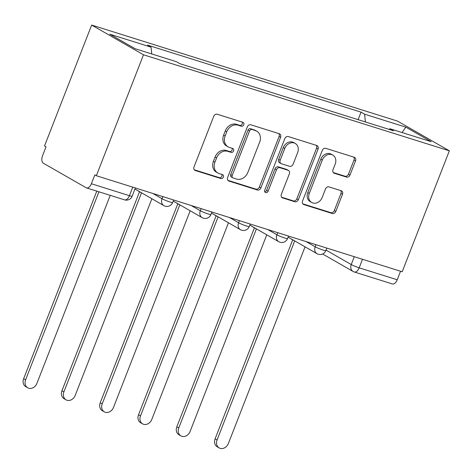 <?xml version="1.0" encoding="UTF-8"?>
<svg xmlns="http://www.w3.org/2000/svg" width="473" height="473" viewBox="0 0 473 473"><rect width="100%" height="100%" fill="white"/><g stroke="black" fill="none" stroke-linecap="round" stroke-linejoin="round"><path stroke-width="0.71" d="M243.772 124.783A2.123 1.756 119.8 0 0 243.146 122.412A2.123 1.756 119.8 0 0 242.856 122.282L217.255 114.247A3.033 2.507 119.8 0 0 213.749 116.305L194.007 166.934A3.033 2.507 119.8 0 0 194.906 170.321A3.033 2.507 119.8 0 0 195.319 170.505L220.921 178.54A2.123 1.756 119.8 0 0 223.374 177.103A2.123 1.756 119.8 0 0 222.748 174.732A2.123 1.756 119.8 0 0 222.458 174.602L219.141 173.561A9.708 8.023 119.8 0 1 217.822 172.988A9.708 8.023 119.8 0 1 214.943 162.144L216.587 157.923A9.708 8.023 119.8 0 1 227.809 151.342L231.12 152.383A2.123 1.756 119.8 0 0 233.573 150.94A2.123 1.756 119.8 0 0 232.947 148.569A2.123 1.756 119.8 0 0 232.657 148.445L229.34 147.405A9.708 8.023 119.8 0 1 228.021 146.825A9.708 8.023 119.8 0 1 225.142 135.982L226.786 131.76A9.708 8.023 119.8 0 1 238.008 125.179L241.319 126.22A2.123 1.756 119.8 0 0 243.772 124.783M228.021 146.825L226.508 145.962A9.708 8.023 119.8 0 1 223.628 135.112L225.278 130.897A9.708 8.023 119.8 0 1 236.494 124.316L239.805 125.357A2.123 1.756 119.8 0 0 242.265 123.914A2.123 1.756 119.8 0 0 242.164 122.069M194.291 169.789L219.407 177.677A2.123 1.756 119.8 0 0 221.861 176.234A2.123 1.756 119.8 0 0 221.766 174.389M217.822 172.988L216.309 172.119A9.708 8.023 119.8 0 1 213.429 161.275L215.073 157.054A9.708 8.023 119.8 0 1 226.295 150.473L229.606 151.514A2.123 1.756 119.8 0 0 232.066 150.077A2.123 1.756 119.8 0 0 231.965 148.226M346.502 177.085A3.033 2.507 119.8 0 0 350.008 175.028L355.542 160.826A3.033 2.507 119.8 0 0 354.644 157.432A3.033 2.507 119.8 0 0 354.23 157.255L325.796 148.327A3.033 2.507 119.8 0 0 322.29 150.384L302.554 201.013A3.033 2.507 119.8 0 0 303.453 204.407A3.033 2.507 119.8 0 0 303.867 204.584L332.294 213.512A3.033 2.507 119.8 0 0 335.8 211.455L342.493 194.297A3.033 2.507 119.8 0 0 341.595 190.909A3.033 2.507 119.8 0 0 341.181 190.725L329.013 186.906A3.033 2.507 119.8 0 0 325.507 188.964L322.19 197.472A8.118 6.705 119.8 0 1 311.707 202.491A8.118 6.705 119.8 0 1 309.301 193.427L322.296 160.093A8.118 6.705 119.8 0 1 332.779 155.073A8.118 6.705 119.8 0 1 335.186 164.143L333.022 169.695A3.033 2.507 119.8 0 0 333.92 173.083A3.033 2.507 119.8 0 0 334.334 173.266L346.502 177.085L344.988 176.216A3.033 2.507 119.8 0 0 348.495 174.165L354.035 159.957A3.033 2.507 119.8 0 0 353.745 157.101M449.35 150.822L402.198 271.756L96.344 175.725L143.496 54.791L449.35 150.822L397.515 121.094L91.661 25.063L44.509 145.991L46.023 146.861L42.558 155.741A6.184 3.429 -72.6 0 0 43.345 163.209L86.116 187.74A6.184 3.429 -72.6 0 0 86.494 187.905A6.184 3.429 -72.6 0 0 91.372 183.743L129.419 195.686A6.184 0.621 21.3 0 0 132.156 196.2L135.361 187.976M280.607 137.294A3.033 2.507 119.8 0 0 279.709 133.906A3.033 2.507 119.8 0 0 279.295 133.729L250.867 124.801A3.033 2.507 119.8 0 0 247.361 126.859L227.619 177.487A3.033 2.507 119.8 0 0 228.518 180.875A3.033 2.507 119.8 0 0 228.932 181.058L257.365 189.986A3.033 2.507 119.8 0 0 260.871 187.929L280.607 137.294L279.1 136.431A3.033 2.507 119.8 0 0 278.816 133.575M288.335 136.561L316.762 145.489A3.033 2.507 119.8 0 1 317.176 145.672A3.033 2.507 119.8 0 1 318.075 149.06L298.339 199.695A3.033 2.507 119.8 0 1 294.833 201.746L282.665 197.927A3.033 2.507 119.8 0 1 282.251 197.749A3.033 2.507 119.8 0 1 281.352 194.356L289.358 173.822A3.033 2.507 119.8 0 0 288.453 170.434A3.033 2.507 119.8 0 0 288.045 170.256L279.969 167.72A3.033 2.507 119.8 0 0 276.463 169.777L268.132 191.157A2.123 1.756 119.8 0 1 265.388 192.47A2.123 1.756 119.8 0 1 264.756 190.099L284.829 138.619A3.033 2.507 119.8 0 1 288.335 136.561M400.554 271.242L397.225 279.774A6.184 3.429 107.4 0 1 392.354 283.936L354.301 271.993A6.184 3.429 -72.6 0 0 359.178 267.824L397.225 279.774M96.344 175.725L94.837 174.856L91.372 183.743M143.496 54.791L91.661 25.063M365.41 121.957L364.588 114.188L405.828 127.136L431.216 141.699L389.977 128.751L393.53 130.785L179.971 63.731L176.423 61.697L135.183 48.749L109.795 34.186L151.035 47.134L151.75 53.952M364.588 114.188L361.041 112.148L147.481 45.095L151.035 47.134M358.108 119.663L361.041 112.148M389.977 128.751L389.119 129.401M402.068 132.546L405.828 127.136M227.903 180.343L255.852 189.117A3.033 2.507 119.8 0 0 259.358 187.06L279.1 136.431M251.979 129.572A2.123 1.756 119.8 0 0 249.525 131.009L232.202 175.453A2.123 1.756 119.8 0 0 232.828 177.824A2.123 1.756 119.8 0 0 233.118 177.954L236.612 179.048A9.708 8.023 119.8 0 0 247.828 172.468L259.677 142.089A9.708 8.023 119.8 0 0 256.798 131.246A9.708 8.023 119.8 0 0 255.473 130.666L250.471 128.703A2.123 1.756 119.8 0 0 248.018 130.14L249.525 131.009M232.828 177.824L231.315 176.961A2.123 1.756 119.8 0 1 230.688 174.584L248.018 130.14M256.798 131.246L255.284 130.377A9.708 8.023 119.8 0 0 253.966 129.803L255.473 130.666M250.471 128.703L253.966 129.803M281.636 197.211L293.319 200.883A3.033 2.507 119.8 0 0 296.825 198.826L316.567 148.191A3.033 2.507 119.8 0 0 316.277 145.341M288.453 170.434L286.945 169.571A3.033 2.507 119.8 0 0 286.532 169.387L278.461 166.857A3.033 2.507 119.8 0 0 274.955 168.908L266.618 190.288L268.132 191.157M264.768 191.79A2.123 1.756 119.8 0 0 266.618 190.288M297.665 152.519A8.118 6.705 119.8 0 0 295.258 143.449A8.118 6.705 119.8 0 0 284.77 148.469L280.193 160.211A3.033 2.507 119.8 0 0 281.092 163.605A3.033 2.507 119.8 0 0 281.506 163.782L289.577 166.319A3.033 2.507 119.8 0 0 293.083 164.261L297.665 152.519M295.258 143.449L293.745 142.586A8.118 6.705 119.8 0 0 283.262 147.606L284.77 148.469M281.092 163.605L279.584 162.736A3.033 2.507 119.8 0 1 278.68 159.348L283.262 147.606M333.305 172.55L344.988 176.216M332.779 155.073L331.266 154.21A8.118 6.705 119.8 0 0 320.783 159.224L322.296 160.093M311.707 202.491L310.193 201.622A8.118 6.705 119.8 0 1 307.787 192.558L320.783 159.224M302.838 203.869L330.787 212.643A3.033 2.507 119.8 0 0 334.293 210.591L340.98 193.427A3.033 2.507 119.8 0 0 340.696 190.578M98.928 191.813L25.613 379.854A7.113 5.871 119.8 0 0 27.724 387.795A7.113 5.871 119.8 0 0 36.906 383.402L110.221 195.355M27.724 387.795L25.761 386.666A7.113 5.871 -60.2 0 1 23.65 378.725L96.788 191.139M139.659 191.736A6.184 5.108 119.8 0 0 140.351 192.227A6.184 5.108 119.8 0 0 141.12 192.576M141.522 192.807L63.908 391.88A7.113 5.871 119.8 0 0 66.013 399.821A7.113 5.871 119.8 0 0 75.201 395.422L151.88 198.743M66.013 399.821L64.05 398.692A7.113 5.871 -60.2 0 1 61.945 390.751L139.529 191.754M140.351 192.227L138.382 191.104A6.184 5.108 -60.2 0 1 137.696 190.607M177.954 203.762A6.184 5.108 119.8 0 0 178.64 204.253A6.184 5.108 119.8 0 0 179.415 204.596M179.817 204.827L102.203 403.901A7.113 5.871 119.8 0 0 104.308 411.841A7.113 5.871 119.8 0 0 113.49 407.448L190.176 210.769M104.308 411.841L102.345 410.718A7.113 5.871 -60.2 0 1 100.235 402.777L177.818 203.78M178.64 204.253L176.677 203.124A6.184 5.108 -60.2 0 1 175.991 202.633M216.25 215.783A6.184 5.108 119.8 0 0 216.936 216.273A6.184 5.108 119.8 0 0 217.71 216.622M218.112 216.853L140.493 415.927A7.113 5.871 119.8 0 0 142.604 423.867A7.113 5.871 119.8 0 0 151.786 419.468L228.465 222.789M142.604 423.867L140.635 422.738A7.113 5.871 -60.2 0 1 138.53 414.797L216.114 215.806M216.936 216.273L214.973 215.15A6.184 5.108 -60.2 0 1 214.281 214.653M254.539 227.809A6.184 5.108 119.8 0 0 255.231 228.299A6.184 5.108 119.8 0 0 255.999 228.642M256.401 228.873L178.788 427.947A7.113 5.871 119.8 0 0 180.893 435.887A7.113 5.871 119.8 0 0 190.081 431.494L266.76 234.815M180.893 435.887L178.93 434.764A7.113 5.871 -60.2 0 1 176.825 426.823L254.409 227.826M255.231 228.299L253.262 227.17A6.184 5.108 -60.2 0 1 252.576 226.679M292.834 239.829A6.184 5.108 119.8 0 0 293.52 240.319A6.184 5.108 119.8 0 0 294.295 240.668M294.697 240.899L217.083 439.973A7.113 5.871 119.8 0 0 219.188 447.913A7.113 5.871 119.8 0 0 228.37 443.514L305.055 246.841M219.188 447.913L217.225 446.784A7.113 5.871 -60.2 0 1 215.114 438.843L292.698 239.852M293.52 240.319L291.557 239.196A6.184 5.108 -60.2 0 1 290.871 238.705M326.045 250.099L351.244 264.555A6.184 0.621 21.3 0 0 359.178 267.824L362.507 259.293M354.301 256.715L351.244 264.555A6.184 5.108 -60.2 0 0 353.077 271.455A6.184 6.184 0 0 0 354.301 271.993M306.09 241.579L315.189 246.8A6.184 0.621 21.3 0 0 321.557 249.549A6.184 0.621 21.3 0 0 325.856 250.584L326.831 248.094M316.005 244.695L315.189 246.8A6.184 5.108 -60.2 0 0 317.022 253.699A6.184 6.184 0 0 0 325.856 250.584M267.801 229.559L276.894 234.774A6.184 0.621 21.3 0 0 283.268 237.523A6.184 0.621 21.3 0 0 287.566 238.563L288.536 236.068M277.716 232.669L276.894 234.774A6.184 5.108 -60.2 0 0 278.727 241.679A6.184 6.184 0 0 0 287.566 238.563M229.506 217.533L238.599 222.753A6.184 0.621 21.3 0 0 244.973 225.503A6.184 0.621 21.3 0 0 249.271 226.537L250.241 224.042M239.421 220.649L238.599 222.753A6.184 5.108 -60.2 0 0 240.432 229.653A6.184 6.184 0 0 0 249.271 226.537M191.21 205.513L200.31 210.727A6.184 0.621 21.3 0 0 206.677 213.477A6.184 0.621 21.3 0 0 210.976 214.517L211.951 212.022M201.126 208.623L200.31 210.727A6.184 5.108 -60.2 0 0 202.142 217.633A6.184 6.184 0 0 0 210.976 214.517M152.921 193.487L162.014 198.701A6.184 0.621 21.3 0 0 168.388 201.457A6.184 0.621 21.3 0 0 172.686 202.491L173.656 199.996M162.836 196.602L162.014 198.701A6.184 5.108 -60.2 0 0 163.847 205.607A6.184 6.184 0 0 0 172.686 202.491M132.747 187.154L129.419 195.686A6.184 3.429 -72.6 0 1 124.547 199.854A6.184 6.184 0 0 0 132.156 196.2M236.494 124.316L238.008 125.179M225.278 130.897L226.786 131.76M223.628 135.112L225.142 135.982M229.606 151.514L231.12 152.383M226.295 150.473L227.809 151.342M215.073 157.054L216.587 157.923M213.429 161.275L214.943 162.144M219.407 177.677L220.921 178.54M194.545 170.055L195.319 170.505M239.805 125.357L241.319 126.22M259.358 187.06L260.871 187.929M255.852 189.117L257.365 189.986M228.152 180.609L228.932 181.058M230.688 174.584L232.202 175.453M316.567 148.191L318.075 149.06M296.825 198.826L298.339 199.695M293.319 200.883L294.833 201.746M281.884 197.483L282.665 197.927M286.532 169.387L288.045 170.256M278.461 166.857L279.969 167.72M274.955 168.908L276.463 169.777M278.68 159.348L280.193 160.211M333.554 172.816L334.334 173.266M307.787 192.558L309.301 193.427M340.98 193.427L342.493 194.297M334.293 210.591L335.8 211.455M330.787 212.643L332.294 213.512M303.087 204.141L303.867 204.584M354.035 159.957L355.542 160.826M348.495 174.165L350.008 175.028M23.65 378.725L25.613 379.854M61.945 390.751L63.908 391.88M100.235 402.777L102.203 403.901M138.53 414.797L140.493 415.927M176.825 426.823L178.788 427.947M215.114 438.843L217.083 439.973M134.953 189.034L163.847 205.607M173.242 201.06L202.142 217.633M211.537 213.081L240.432 229.653M249.833 225.107L278.727 241.679M288.122 237.127L317.022 253.699M353.077 271.455L322.616 253.983M124.547 199.854L86.494 187.905"/></g></svg>

